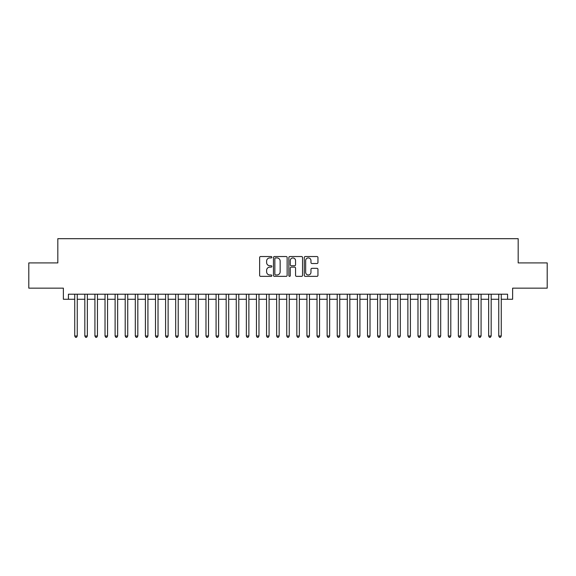 <?xml version="1.0" encoding="UTF-8"?>
<svg xmlns="http://www.w3.org/2000/svg" width="576" height="576" viewBox="0 0 576 576"><rect width="100%" height="100%" fill="white"/><g stroke="black" fill="none" stroke-linecap="round" stroke-linejoin="round"><path stroke-width="0.86" d="M271.85 257.227A0.691 0.691 0 0 0 271.152 256.536L260.626 256.536A0.994 0.994 0 0 0 259.632 257.53L259.632 275.364A0.994 0.994 0 0 0 260.626 276.358L271.152 276.358A0.691 0.691 0 0 0 271.85 275.659A0.691 0.691 0 0 0 271.152 274.968L269.791 274.968A3.168 3.168 0 0 1 266.623 271.8L266.623 270.31A3.168 3.168 0 0 1 269.791 267.142L271.152 267.142A0.691 0.691 0 0 0 271.85 266.443A0.691 0.691 0 0 0 271.152 265.752L269.791 265.752A3.168 3.168 0 0 1 266.623 262.584L266.623 261.094A3.168 3.168 0 0 1 269.791 257.926L271.152 257.926A0.691 0.691 0 0 0 271.85 257.227M316.958 263.52A0.994 0.994 0 0 0 317.952 262.534L317.952 257.53A0.994 0.994 0 0 0 316.958 256.536L305.266 256.536A0.994 0.994 0 0 0 304.279 257.53L304.279 275.364A0.994 0.994 0 0 0 305.266 276.358L316.958 276.358A0.994 0.994 0 0 0 317.952 275.364L317.952 269.323A0.994 0.994 0 0 0 316.958 268.33L311.954 268.33A0.994 0.994 0 0 0 310.968 269.323L310.968 272.318A2.65 2.65 0 0 1 308.311 274.968A2.65 2.65 0 0 1 305.662 272.318L305.662 260.575A2.65 2.65 0 0 1 308.311 257.926A2.65 2.65 0 0 1 310.968 260.575L310.968 262.534A0.994 0.994 0 0 0 311.954 263.52L316.958 263.52M68.422 299.254L68.422 294.206L507.578 294.206L507.578 299.254L512.626 299.254L512.626 288.151L547.2 288.151L547.2 262.915L518.177 262.915L518.177 238.687L57.823 238.687L57.823 262.915L28.8 262.915L28.8 288.151L63.374 288.151L63.374 299.254L74.736 299.254M287.136 257.53A0.994 0.994 0 0 0 286.142 256.536L274.45 256.536A0.994 0.994 0 0 0 273.456 257.53L273.456 275.364A0.994 0.994 0 0 0 274.45 276.358L286.142 276.358A0.994 0.994 0 0 0 287.136 275.364L287.136 257.53M289.858 256.536L301.55 256.536A0.994 0.994 0 0 1 302.544 257.53L302.544 275.364A0.994 0.994 0 0 1 301.55 276.358L296.546 276.358A0.994 0.994 0 0 1 295.553 275.364L295.553 268.128A0.994 0.994 0 0 0 294.566 267.142L291.247 267.142A0.994 0.994 0 0 0 290.254 268.128L290.254 275.659A0.691 0.691 0 0 1 289.562 276.358A0.691 0.691 0 0 1 288.864 275.659L288.864 257.53A0.994 0.994 0 0 1 289.858 256.536M77.256 299.254L84.83 299.254M87.35 299.254L94.925 299.254M97.452 299.254L105.019 299.254M107.546 299.254L115.114 299.254M117.641 299.254L125.208 299.254M127.735 299.254L135.31 299.254M137.83 299.254L145.404 299.254M147.924 299.254L155.498 299.254M158.018 299.254L165.593 299.254M168.12 299.254L175.687 299.254M178.214 299.254L185.782 299.254M188.309 299.254L195.876 299.254M198.403 299.254L205.978 299.254M208.498 299.254L216.072 299.254M218.592 299.254L226.166 299.254M228.686 299.254L236.261 299.254M238.788 299.254L246.355 299.254M248.882 299.254L256.45 299.254M258.977 299.254L266.544 299.254M269.071 299.254L276.646 299.254M279.166 299.254L286.74 299.254M289.26 299.254L296.834 299.254M299.354 299.254L306.929 299.254M309.456 299.254L317.023 299.254M319.55 299.254L327.118 299.254M329.645 299.254L337.212 299.254M339.739 299.254L347.314 299.254M349.834 299.254L357.408 299.254M359.928 299.254L367.502 299.254M370.022 299.254L377.597 299.254M380.124 299.254L387.691 299.254M390.218 299.254L397.786 299.254M400.313 299.254L407.88 299.254M410.407 299.254L417.982 299.254M420.502 299.254L428.076 299.254M430.596 299.254L438.17 299.254M440.69 299.254L448.265 299.254M450.792 299.254L458.359 299.254M460.886 299.254L468.454 299.254M470.981 299.254L478.548 299.254M481.075 299.254L488.65 299.254M491.17 299.254L498.744 299.254M501.264 299.254L507.578 299.254M275.537 257.926A0.691 0.691 0 0 0 274.846 258.617L274.846 274.277A0.691 0.691 0 0 0 275.537 274.968L276.977 274.968A3.168 3.168 0 0 0 280.145 271.8L280.145 261.094A3.168 3.168 0 0 0 276.977 257.926L275.537 257.926M295.553 260.626A2.65 2.65 0 0 0 292.903 257.976A2.65 2.65 0 0 0 290.254 260.626L290.254 264.758A0.994 0.994 0 0 0 291.247 265.752L294.566 265.752A0.994 0.994 0 0 0 295.553 264.758L295.553 260.626M77.256 294.206L77.256 336.002L74.736 336.002L74.736 294.206M77.256 336.002L76.5 337.313L75.492 337.313L74.736 336.002M87.35 294.206L87.35 336.002L84.83 336.002L84.83 294.206M87.35 336.002L86.594 337.313L85.586 337.313L84.83 336.002M97.452 294.206L97.452 336.002L94.925 336.002L94.925 294.206M97.452 336.002L96.689 337.313L95.681 337.313L94.925 336.002M107.546 294.206L107.546 336.002L105.019 336.002L105.019 294.206M107.546 336.002L106.79 337.313L105.775 337.313L105.019 336.002M117.641 294.206L117.641 336.002L115.114 336.002L115.114 294.206M117.641 336.002L116.885 337.313L115.87 337.313L115.114 336.002M127.735 294.206L127.735 336.002L125.208 336.002L125.208 294.206M127.735 336.002L126.979 337.313L125.971 337.313L125.208 336.002M137.83 294.206L137.83 336.002L135.31 336.002L135.31 294.206M137.83 336.002L137.074 337.313L136.066 337.313L135.31 336.002M147.924 294.206L147.924 336.002L145.404 336.002L145.404 294.206M147.924 336.002L147.168 337.313L146.16 337.313L145.404 336.002M158.018 294.206L158.018 336.002L155.498 336.002L155.498 294.206M158.018 336.002L157.262 337.313L156.254 337.313L155.498 336.002M168.12 294.206L168.12 336.002L165.593 336.002L165.593 294.206M168.12 336.002L167.357 337.313L166.349 337.313L165.593 336.002M178.214 294.206L178.214 336.002L175.687 336.002L175.687 294.206M178.214 336.002L177.458 337.313L176.443 337.313L175.687 336.002M188.309 294.206L188.309 336.002L185.782 336.002L185.782 294.206M188.309 336.002L187.553 337.313L186.538 337.313L185.782 336.002M198.403 294.206L198.403 336.002L195.876 336.002L195.876 294.206M198.403 336.002L197.647 337.313L196.639 337.313L195.876 336.002M208.498 294.206L208.498 336.002L205.978 336.002L205.978 294.206M208.498 336.002L207.742 337.313L206.734 337.313L205.978 336.002M218.592 294.206L218.592 336.002L216.072 336.002L216.072 294.206M218.592 336.002L217.836 337.313L216.828 337.313L216.072 336.002M228.686 294.206L228.686 336.002L226.166 336.002L226.166 294.206M228.686 336.002L227.93 337.313L226.922 337.313L226.166 336.002M238.788 294.206L238.788 336.002L236.261 336.002L236.261 294.206M238.788 336.002L238.025 337.313L237.017 337.313L236.261 336.002M248.882 294.206L248.882 336.002L246.355 336.002L246.355 294.206M248.882 336.002L248.126 337.313L247.111 337.313L246.355 336.002M258.977 294.206L258.977 336.002L256.45 336.002L256.45 294.206M258.977 336.002L258.221 337.313L257.206 337.313L256.45 336.002M269.071 294.206L269.071 336.002L266.544 336.002L266.544 294.206M269.071 336.002L268.315 337.313L267.307 337.313L266.544 336.002M279.166 294.206L279.166 336.002L276.646 336.002L276.646 294.206M279.166 336.002L278.41 337.313L277.402 337.313L276.646 336.002M289.26 294.206L289.26 336.002L286.74 336.002L286.74 294.206M289.26 336.002L288.504 337.313L287.496 337.313L286.74 336.002M299.354 294.206L299.354 336.002L296.834 336.002L296.834 294.206M299.354 336.002L298.598 337.313L297.59 337.313L296.834 336.002M309.456 294.206L309.456 336.002L306.929 336.002L306.929 294.206M309.456 336.002L308.693 337.313L307.685 337.313L306.929 336.002M319.55 294.206L319.55 336.002L317.023 336.002L317.023 294.206M319.55 336.002L318.794 337.313L317.779 337.313L317.023 336.002M329.645 294.206L329.645 336.002L327.118 336.002L327.118 294.206M329.645 336.002L328.889 337.313L327.874 337.313L327.118 336.002M339.739 294.206L339.739 336.002L337.212 336.002L337.212 294.206M339.739 336.002L338.983 337.313L337.975 337.313L337.212 336.002M349.834 294.206L349.834 336.002L347.314 336.002L347.314 294.206M349.834 336.002L349.078 337.313L348.07 337.313L347.314 336.002M359.928 294.206L359.928 336.002L357.408 336.002L357.408 294.206M359.928 336.002L359.172 337.313L358.164 337.313L357.408 336.002M370.022 294.206L370.022 336.002L367.502 336.002L367.502 294.206M370.022 336.002L369.266 337.313L368.258 337.313L367.502 336.002M380.124 294.206L380.124 336.002L377.597 336.002L377.597 294.206M380.124 336.002L379.361 337.313L378.353 337.313L377.597 336.002M390.218 294.206L390.218 336.002L387.691 336.002L387.691 294.206M390.218 336.002L389.462 337.313L388.447 337.313L387.691 336.002M400.313 294.206L400.313 336.002L397.786 336.002L397.786 294.206M400.313 336.002L399.557 337.313L398.542 337.313L397.786 336.002M410.407 294.206L410.407 336.002L407.88 336.002L407.88 294.206M410.407 336.002L409.651 337.313L408.643 337.313L407.88 336.002M420.502 294.206L420.502 336.002L417.982 336.002L417.982 294.206M420.502 336.002L419.746 337.313L418.738 337.313L417.982 336.002M430.596 294.206L430.596 336.002L428.076 336.002L428.076 294.206M430.596 336.002L429.84 337.313L428.832 337.313L428.076 336.002M440.69 294.206L440.69 336.002L438.17 336.002L438.17 294.206M440.69 336.002L439.934 337.313L438.926 337.313L438.17 336.002M450.792 294.206L450.792 336.002L448.265 336.002L448.265 294.206M450.792 336.002L450.029 337.313L449.021 337.313L448.265 336.002M460.886 294.206L460.886 336.002L458.359 336.002L458.359 294.206M460.886 336.002L460.13 337.313L459.115 337.313L458.359 336.002M470.981 294.206L470.981 336.002L468.454 336.002L468.454 294.206M470.981 336.002L470.225 337.313L469.21 337.313L468.454 336.002M481.075 294.206L481.075 336.002L478.548 336.002L478.548 294.206M481.075 336.002L480.319 337.313L479.311 337.313L478.548 336.002M491.17 294.206L491.17 336.002L488.65 336.002L488.65 294.206M491.17 336.002L490.414 337.313L489.406 337.313L488.65 336.002M501.264 294.206L501.264 336.002L498.744 336.002L498.744 294.206M501.264 336.002L500.508 337.313L499.5 337.313L498.744 336.002"/></g></svg>
